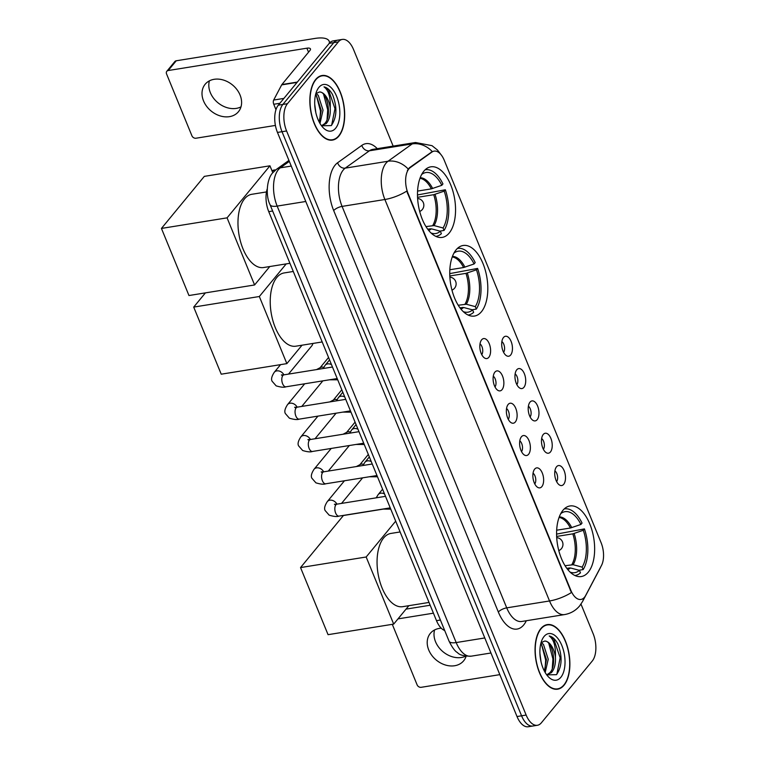 <?xml version="1.0" encoding="UTF-8"?>
<svg xmlns="http://www.w3.org/2000/svg" width="765" height="765" viewBox="0 0 765 765"><rect width="100%" height="100%" fill="white"/><g stroke="black" fill="none" stroke-linecap="round" stroke-linejoin="round"><path stroke-width="1.15" d="M481.462 311.699A35.745 18.408 80.9 0 0 485.345 270.456A35.745 18.408 80.9 0 0 463.093 245.489A35.745 18.408 80.9 0 0 456.093 249.849A35.745 18.408 80.9 0 0 452.22 291.092A35.745 18.408 80.9 0 0 474.463 316.06A35.745 18.408 80.9 0 0 481.462 311.699M449.208 233.038A35.745 18.408 80.9 0 0 453.081 191.795A35.745 18.408 80.9 0 0 430.838 166.827A35.745 18.408 80.9 0 0 423.839 171.188A35.745 18.408 80.9 0 0 419.956 212.431A35.745 18.408 80.9 0 0 442.208 237.399A35.745 18.408 80.9 0 0 449.208 233.038M588.295 572.182A35.745 18.408 80.9 0 0 592.177 530.939A35.745 18.408 80.9 0 0 569.925 505.971A35.745 18.408 80.9 0 0 562.925 510.331A35.745 18.408 80.9 0 0 559.052 551.575A35.745 18.408 80.9 0 0 581.295 576.542A35.745 18.408 80.9 0 0 588.295 572.182M556.518 466.803A10.117 5.212 -99.1 0 1 556.748 466.535A10.117 5.212 -99.1 0 1 564.226 470.924A10.117 5.212 -99.1 0 1 563.7 484.312A10.117 5.212 -99.1 0 1 559.75 485.173A10.117 5.212 -99.1 0 1 555.008 476.672A10.117 5.212 -99.1 0 1 556.518 466.803M556.633 481.625A6.072 3.127 80.9 0 0 557.484 475.983A6.072 3.127 80.9 0 0 554.902 470.886M543.255 434.472A10.117 5.212 -99.1 0 1 543.494 434.214A10.117 5.212 -99.1 0 1 550.972 438.603A10.117 5.212 -99.1 0 1 550.437 451.981A10.117 5.212 -99.1 0 1 546.497 452.842A10.117 5.212 -99.1 0 1 541.754 444.341A10.117 5.212 -99.1 0 1 543.255 434.472M543.38 449.294A6.072 3.127 80.9 0 0 544.231 443.652A6.072 3.127 80.9 0 0 541.649 438.555M530.002 402.151A10.117 5.212 -99.1 0 1 530.241 401.883A10.117 5.212 -99.1 0 1 537.709 406.272A10.117 5.212 -99.1 0 1 537.183 419.66A10.117 5.212 -99.1 0 1 533.234 420.521A10.117 5.212 -99.1 0 1 528.491 412.019A10.117 5.212 -99.1 0 1 530.002 402.151M530.116 416.973A6.072 3.127 80.9 0 0 530.967 411.321A6.072 3.127 80.9 0 0 528.385 406.234M516.738 369.82A10.117 5.212 -99.1 0 1 516.977 369.562A10.117 5.212 -99.1 0 1 524.455 373.951A10.117 5.212 -99.1 0 1 523.92 387.329A10.117 5.212 -99.1 0 1 519.98 388.19A10.117 5.212 -99.1 0 1 515.237 379.689A10.117 5.212 -99.1 0 1 516.738 369.82M516.863 384.642A6.072 3.127 80.9 0 0 517.714 379A6.072 3.127 80.9 0 0 515.132 373.903M503.485 337.499A10.117 5.212 -99.1 0 1 503.724 337.231A10.117 5.212 -99.1 0 1 511.192 341.62A10.117 5.212 -99.1 0 1 510.666 354.998A10.117 5.212 -99.1 0 1 506.717 355.859A10.117 5.212 -99.1 0 1 501.974 347.358A10.117 5.212 -99.1 0 1 503.485 337.499M503.6 352.321A6.072 3.127 80.9 0 0 504.451 346.669A6.072 3.127 80.9 0 0 501.869 341.582M534.668 469.117A10.117 5.212 -99.1 0 1 534.898 468.859A10.117 5.212 -99.1 0 1 542.375 473.248A10.117 5.212 -99.1 0 1 541.85 486.626A10.117 5.212 -99.1 0 1 537.9 487.487A10.117 5.212 -99.1 0 1 533.157 478.986A10.117 5.212 -99.1 0 1 534.668 469.117M534.783 483.939A6.072 3.127 80.9 0 0 535.634 478.297A6.072 3.127 80.9 0 0 533.052 473.2M521.405 436.796A10.117 5.212 -99.1 0 1 521.644 436.528A10.117 5.212 -99.1 0 1 529.122 440.917A10.117 5.212 -99.1 0 1 528.586 454.295A10.117 5.212 -99.1 0 1 524.647 455.156A10.117 5.212 -99.1 0 1 519.904 446.655A10.117 5.212 -99.1 0 1 521.405 436.796M521.529 451.618A6.072 3.127 80.9 0 0 522.38 445.966A6.072 3.127 80.9 0 0 519.798 440.879M508.151 404.465A10.117 5.212 -99.1 0 1 508.381 404.197A10.117 5.212 -99.1 0 1 515.859 408.587A10.117 5.212 -99.1 0 1 515.333 421.974A10.117 5.212 -99.1 0 1 511.383 422.835A10.117 5.212 -99.1 0 1 506.64 414.334A10.117 5.212 -99.1 0 1 508.151 404.465M508.266 419.287A6.072 3.127 80.9 0 0 509.117 413.645A6.072 3.127 80.9 0 0 506.535 408.548M494.888 372.134A10.117 5.212 -99.1 0 1 495.127 371.876A10.117 5.212 -99.1 0 1 502.605 376.265A10.117 5.212 -99.1 0 1 502.07 389.643A10.117 5.212 -99.1 0 1 498.13 390.504A10.117 5.212 -99.1 0 1 493.387 382.003A10.117 5.212 -99.1 0 1 494.888 372.134M495.012 386.956A6.072 3.127 80.9 0 0 495.863 381.314A6.072 3.127 80.9 0 0 493.282 376.217M481.634 339.813A10.117 5.212 -99.1 0 1 481.874 339.545A10.117 5.212 -99.1 0 1 489.342 343.934A10.117 5.212 -99.1 0 1 488.816 357.322A10.117 5.212 -99.1 0 1 484.867 358.183A10.117 5.212 -99.1 0 1 480.124 349.682A10.117 5.212 -99.1 0 1 481.634 339.813M481.749 354.635A6.072 3.127 80.9 0 0 482.6 348.983A6.072 3.127 80.9 0 0 480.018 343.896M585.674 595.457A18.207 9.381 -99.1 0 1 584.517 597.226A18.207 9.381 -99.1 0 1 580.951 599.444A18.207 9.381 -99.1 0 1 570.814 590.255L408.08 193.459A18.207 9.381 -99.1 0 1 410.212 167.631L431.929 152.063A18.207 9.381 -99.1 0 1 434.138 151.126A18.207 9.381 -99.1 0 1 444.264 160.315L601.099 542.71A18.207 9.381 -99.1 0 1 601.481 565.478L585.674 595.457M444.695 630.523A20.234 10.423 -99.1 0 1 436.499 620.664L268.745 211.637A20.234 10.423 -99.1 0 1 267.234 188.917M564.073 685.191A32.704 16.849 80.9 0 0 567.62 647.448A32.704 16.849 80.9 0 0 547.262 624.603A32.704 16.849 80.9 0 0 540.855 628.591A32.704 16.849 80.9 0 0 537.307 666.334A32.704 16.849 80.9 0 0 557.666 689.179A32.704 16.849 80.9 0 0 564.073 685.191M338.876 136.103A32.704 16.849 80.9 0 0 342.424 98.36A32.704 16.849 80.9 0 0 322.065 75.515A32.704 16.849 80.9 0 0 315.658 79.503A32.704 16.849 80.9 0 0 312.11 117.246A32.704 16.849 80.9 0 0 332.469 140.091A32.704 16.849 80.9 0 0 338.876 136.103M571.398 592.559L406.741 191.107A23.6 8.358 157.7 0 1 384.881 199.502A26.976 13.894 -99.1 0 1 386.029 163.155A26.976 13.894 -99.1 0 1 388.027 161.243L412.23 143.897A26.976 13.894 -99.1 0 1 415.5 142.51L372.698 149.405A26.976 13.894 80.9 0 0 369.418 150.791L345.225 168.137A26.976 13.894 80.9 0 0 343.217 170.05A26.976 13.894 80.9 0 0 342.079 206.397L506.726 607.859A26.976 13.894 80.9 0 0 521.73 621.476L564.541 614.582A26.976 13.894 -99.1 0 1 549.528 600.965A23.6 8.358 -22.3 0 0 571.398 592.559M393.153 146.105L353.583 49.629A20.234 10.423 80.9 0 0 342.328 39.417L333.196 40.889A20.234 10.423 80.9 0 0 329.237 43.356L278.317 105.168L282.878 104.432A20.234 10.423 80.9 0 0 282.017 131.704L521.577 715.801A20.234 10.423 80.9 0 0 532.832 726.014A20.234 10.423 80.9 0 1 521.577 715.801L282.017 131.704A20.234 10.423 80.9 0 1 282.878 104.432L333.798 42.62L282.878 104.432L287.449 103.696A20.234 10.423 80.9 0 0 286.588 130.968L526.148 715.065A20.234 10.423 80.9 0 0 537.403 725.277A20.234 10.423 80.9 0 0 541.362 722.81L592.282 660.998A20.234 10.423 80.9 0 0 593.143 633.726L580.989 604.111M337.757 40.153A20.234 10.423 80.9 0 0 333.798 42.62A20.234 10.423 80.9 0 1 337.757 40.153M407.391 170.471L409.38 167.764L432.282 151.566A23.6 19.594 -125.6 0 0 412.23 143.897L369.418 150.791A6.742 5.604 54.4 0 1 361.826 145.398A33.717 17.366 -99.1 0 1 377.279 148.668M342.328 39.417A20.234 10.423 80.9 0 0 338.369 41.884L287.449 103.696M278.317 105.168A20.234 10.423 80.9 0 0 277.456 132.431L517.016 716.537A20.234 10.423 80.9 0 0 528.271 726.75L537.403 725.277M540.979 628.887A32.369 16.667 80.9 0 0 537.46 666.239A32.369 16.667 80.9 0 0 557.609 688.854A32.369 16.667 80.9 0 0 563.948 684.904A32.369 16.667 80.9 0 0 567.467 647.544A32.369 16.667 80.9 0 0 547.319 624.938A32.369 16.667 80.9 0 0 540.979 628.887M539.918 653.329L541.027 661.725M541.218 642.543L543.466 644.455L548.237 659.239L545.196 672.55M540.75 643.814L541.649 644.752L546.43 659.535L544.384 671.106M546.726 674.873L556.49 674.673C562.151 666.525 562.571 656.207 557.761 643.738C555.227 639.186 552.368 636.595 549.203 635.973C553.793 639.282 555.868 646.32 555.428 657.087A16.859 8.683 80.9 0 0 544.479 641.118C552.139 639.703 557.8 665.359 549.662 672.894L546.765 674.816M555.428 657.087C555.811 663.829 554.491 669.002 551.469 672.607L546.688 674.816M544.479 641.118L540.97 642.82M560.841 677.312A23.6 12.154 80.9 0 0 561.845 645.507A23.6 12.154 80.9 0 0 544.087 636.47A23.6 12.154 80.9 0 0 542.251 639.425A23.6 12.154 80.9 0 0 548.256 676.681A23.6 12.154 80.9 0 0 560.841 677.312M549.203 635.973L553.755 638.985L560.171 657.776L556.844 674.29M548.811 643.48L552.923 658.942L552.263 668.467M541.563 644.646L545.674 660.109L545.015 669.633M465.732 656.179A21.583 16.849 39.5 0 1 435.543 641.759A21.583 16.849 39.5 0 1 434.606 629.93M441.252 628.199A21.583 16.849 -140.5 0 0 430.341 633.353A21.583 16.849 -140.5 0 0 428.744 650.011A21.583 16.849 -140.5 0 0 445.278 664.967A21.583 16.849 -140.5 0 0 463.657 660.788A21.583 16.849 -140.5 0 0 466.115 656.236M430.169 605.239L406.024 609.122M392.292 624.326L417.116 684.857A3.376 2.63 -140.5 0 0 421.161 687.314L499.832 674.644M397.982 618.885L433.43 613.176M315.782 79.79A32.369 16.667 80.9 0 0 312.263 117.15A32.369 16.667 80.9 0 0 332.412 139.766A32.369 16.667 80.9 0 0 338.752 135.807A32.369 16.667 80.9 0 0 342.261 98.456A32.369 16.667 80.9 0 0 322.122 75.84A32.369 16.667 80.9 0 0 315.782 79.79M314.721 104.241L315.83 112.637M316.022 93.454L318.269 95.367L323.04 110.15L319.99 123.461M315.553 94.726L316.452 95.654L321.233 110.437L319.187 122.008M321.53 125.776L331.293 125.584C336.954 117.428 337.375 107.119 332.565 94.65C330.031 90.098 327.171 87.506 324.006 86.885C328.596 90.194 330.671 97.232 330.231 107.999A16.859 8.683 80.9 0 0 319.282 92.029C326.942 90.614 332.603 116.27 324.456 123.806L321.568 125.728M330.231 107.999C330.614 114.74 329.294 119.904 326.272 123.519L321.491 125.728M319.282 92.029L315.773 93.732M335.644 128.224A23.6 12.154 80.9 0 0 336.648 96.419A23.6 12.154 80.9 0 0 318.89 87.382A23.6 12.154 80.9 0 0 317.054 90.337A23.6 12.154 80.9 0 0 323.05 127.592A23.6 12.154 80.9 0 0 335.644 128.224M324.006 86.885L328.548 89.888L334.974 108.687L331.647 125.202M323.614 94.391L327.726 109.854L327.066 119.378M316.366 95.558L320.478 111.021L319.818 120.545M556.662 530.221L570.413 528.013L580.912 524.446A30.887 15.912 80.9 0 0 560.793 513.611A30.887 15.912 80.9 0 0 560.726 513.669M556.576 534.104L584.431 528.902A33.717 17.366 80.9 0 1 583.15 569.581L582.136 567.114A30.887 15.912 80.9 0 0 583.303 530.279L572.813 533.846L556.633 536.447M565.058 565.727L573.157 564.723L582.136 567.114M400.114 531.952L390.915 533.435A37.093 19.106 80.9 0 0 383.647 537.958A37.093 19.106 80.9 0 0 379.622 580.759A37.093 19.106 80.9 0 0 402.706 606.674L429.022 602.438M580.912 524.446L582.041 523.069A33.717 17.366 80.9 0 0 564.541 508.888A33.717 17.366 80.9 0 0 564.216 508.945M583.15 569.581L579 570.241M583.303 530.279L584.431 528.902M575.27 575.462L574.945 575.519A33.717 17.366 80.9 0 0 575.27 575.462A33.717 17.366 80.9 0 0 580.472 572.832L579.459 570.365L570.48 567.974L566.779 568.271M570.135 572.124A30.887 15.912 80.9 0 0 570.221 572.153A30.887 15.912 80.9 0 0 579.459 570.365M300.54 567.573L366.167 556.997L393.688 624.106L328.061 634.673L300.54 567.573L343.418 515.514L382.854 509.165M366.167 556.997L395.687 521.156M408.864 605.679L393.688 624.106M449.83 269.749L463.59 267.53L474.08 263.963A30.887 15.912 80.9 0 0 453.961 253.129A30.887 15.912 80.9 0 0 453.894 253.186M449.744 273.621L477.599 268.419A33.717 17.366 80.9 0 1 476.318 309.098L475.304 306.631A30.887 15.912 80.9 0 0 476.471 269.796L465.981 273.363L449.801 275.964M458.225 305.245L466.325 304.241L475.304 306.631M293.282 271.47L284.083 272.952A37.093 19.106 80.9 0 0 276.815 277.475A37.093 19.106 80.9 0 0 272.789 320.277A37.093 19.106 80.9 0 0 295.873 346.191L322.189 341.955M474.08 263.963L475.208 262.586A33.717 17.366 80.9 0 0 457.709 248.405A33.717 17.366 80.9 0 0 457.384 248.462M476.318 309.098L472.177 309.758M476.471 269.796L477.599 268.419M468.103 315.027A33.717 17.366 80.9 0 0 468.438 314.979A33.717 17.366 80.9 0 0 473.64 312.349L472.627 309.882L463.647 307.492L459.947 307.788M463.303 311.642A30.887 15.912 80.9 0 0 463.389 311.671A30.887 15.912 80.9 0 0 472.627 309.882M193.708 307.09L259.335 296.514L286.856 363.624L221.228 374.19L193.708 307.09L205.403 292.89M259.335 296.514L286.206 263.896M302.032 345.197L286.856 363.624M417.566 191.087L431.326 188.869L441.816 185.302A30.887 15.912 80.9 0 0 421.697 174.468A30.887 15.912 80.9 0 0 421.63 174.525M417.48 194.96L445.345 189.768A33.717 17.366 80.9 0 1 444.063 230.437L443.05 227.97A30.887 15.912 80.9 0 0 444.207 191.135L433.717 194.702L417.547 197.313M425.971 226.593L434.071 225.579L443.05 227.97M266.488 191.929L251.819 194.291A37.093 19.106 80.9 0 0 244.561 198.823A37.093 19.106 80.9 0 0 240.535 241.625A37.093 19.106 80.9 0 0 263.619 267.53L289.925 263.294M441.816 185.302L442.945 183.935A33.717 17.366 80.9 0 0 425.455 169.744A33.717 17.366 80.9 0 0 425.12 169.801M444.063 230.437L439.913 231.107M444.207 191.135L445.345 189.768M436.174 236.328L435.859 236.375A33.717 17.366 80.9 0 0 436.174 236.328A33.717 17.366 80.9 0 0 441.376 233.688L440.372 231.221L431.384 228.831L427.683 229.137M431.049 232.981A30.887 15.912 80.9 0 0 431.125 233.019A30.887 15.912 80.9 0 0 440.372 231.221M161.444 228.429L227.071 217.853L254.592 284.963L188.965 295.529L161.444 228.429L204.322 176.371L269.949 165.804L272.789 172.718M227.071 217.853L269.949 165.804M269.768 266.545L254.592 284.963M356.385 466.554A6.072 4.733 39.5 0 1 356.739 466.354A6.072 4.733 39.5 0 1 358.087 465.904A6.072 4.733 39.5 0 1 360.086 465.962M356.739 466.354L360.392 464.432A4.38 3.423 39.5 0 1 361.367 464.116A4.38 3.423 39.5 0 1 363.49 464.345M343.131 434.224A6.072 4.733 39.5 0 1 343.475 434.023A6.072 4.733 39.5 0 1 344.833 433.583A6.072 4.733 39.5 0 1 346.822 433.631M343.475 434.023L347.128 432.11A4.38 3.423 39.5 0 1 348.113 431.785A4.38 3.423 39.5 0 1 350.236 432.015M329.878 401.902A6.072 4.733 39.5 0 1 330.222 401.702A6.072 4.733 39.5 0 1 331.58 401.252A6.072 4.733 39.5 0 1 333.569 401.309M330.222 401.702L333.875 399.779A4.38 3.423 39.5 0 1 334.85 399.454A4.38 3.423 39.5 0 1 336.973 399.693M316.614 369.572A6.072 4.733 39.5 0 1 316.959 369.371A6.072 4.733 39.5 0 1 318.317 368.931A6.072 4.733 39.5 0 1 320.305 368.979M316.959 369.371L320.611 367.449A4.38 3.423 39.5 0 1 321.596 367.133A4.38 3.423 39.5 0 1 323.719 367.363M312.77 343.466A6.072 4.733 39.5 0 1 312.608 344.374A6.072 4.733 39.5 0 1 311.9 345.713L288.51 374.104M241.004 106.861A21.583 16.849 39.5 0 1 210.346 92.661A21.583 16.849 39.5 0 1 209.409 80.841M203.538 100.923A21.583 16.849 -140.5 0 0 220.081 115.878A21.583 16.849 -140.5 0 0 238.46 111.7A21.583 16.849 -140.5 0 0 240.067 95.042A21.583 16.849 -140.5 0 0 223.533 80.086A21.583 16.849 -140.5 0 0 205.144 84.265A21.583 16.849 -140.5 0 0 203.538 100.923M279.866 103.285L273.746 104.27L275.964 109.672M329.38 43.175A26.976 9.553 -22.3 0 0 329.16 41.214A26.976 9.553 -22.3 0 0 314.922 38.441L176.246 60.779L168.204 70.533L306.88 48.195A6.742 2.391 157.7 0 1 310.447 48.893A6.742 2.391 157.7 0 1 309.911 50.528L281.893 84.552L297.356 82.065M168.204 70.533A3.376 2.63 -140.5 0 0 166.799 71.308L174.841 61.544A3.376 2.63 39.5 0 1 176.246 60.779M166.799 71.308A3.376 2.63 -140.5 0 0 166.55 73.909L191.91 135.768A3.376 2.63 -140.5 0 0 195.964 138.226L275.4 125.431M273.746 104.27A3.376 1.74 -99.1 0 1 273.679 100.052L281.673 84.877A3.376 1.74 -99.1 0 1 281.893 84.552M431.929 152.063L431.097 152.197M410.212 167.631L409.38 167.764M408.08 193.459L407.525 193.555M570.814 590.255L570.26 590.341M440.391 620.042L436.499 620.664M272.636 211.016L268.745 211.637M333.693 210.576A6.742 2.391 157.7 0 1 342.079 206.397L384.881 199.502L549.528 600.965L506.726 607.859A6.742 2.391 157.7 0 0 498.34 612.029L333.693 210.576A33.717 17.366 -99.1 0 1 335.118 165.125A33.717 17.366 -99.1 0 1 337.633 162.744L361.826 145.398M564.541 614.582C570.671 613.501 575.71 610.604 579.66 605.88L582.538 601.548A23.6 16.696 -152.2 0 0 583.733 598.039M600.965 566.454L600.152 568.146A23.6 16.696 -152.2 0 0 600.678 566.999M408.185 169.017A23.6 19.594 -125.6 0 0 388.027 161.243L345.225 168.137A6.742 5.604 54.4 0 1 337.633 162.744M526.339 620.74L525.851 621.677A33.717 17.366 -99.1 0 1 498.34 612.029M286.588 130.968L277.456 132.431M526.148 715.065L517.016 716.537M338.369 41.884L329.237 43.356M525.851 621.677A6.742 4.772 27.8 0 1 525.488 620.874M289.323 161.377L280.325 167.831A26.976 13.894 80.9 0 0 278.317 169.734A26.976 13.894 80.9 0 0 277.169 206.091L456.179 642.562A26.976 13.894 80.9 0 0 471.192 656.179C464.049 656.217 459.469 655.022 457.47 652.602C455.022 651.331 452.22 647.525 449.065 641.175L270.055 204.704A13.483 4.772 157.7 0 0 277.169 206.091L305.78 201.482M484.79 637.953L456.179 642.562A13.483 4.772 157.7 0 1 449.065 641.175M291.255 166.072L280.325 167.831A13.483 11.198 -125.6 0 0 276.251 169.495L288.931 160.401M570.413 528.013A26.44 13.617 80.9 0 0 559.062 517.446M571.837 564.637A26.44 13.617 80.9 0 0 572.813 533.846M571.751 527.659A26.756 13.78 80.9 0 0 559.272 516.882M573.157 564.723A26.756 13.78 80.9 0 0 574.142 533.501M567.745 569.523A26.756 13.78 80.9 0 0 570.48 567.974M567.372 569.055A26.44 13.617 80.9 0 0 569.16 567.888M463.59 267.53A26.44 13.617 80.9 0 0 452.23 256.964M465.005 304.154A26.44 13.617 80.9 0 0 465.981 273.363M464.919 267.176A26.756 13.78 80.9 0 0 452.44 256.399M466.325 304.241A26.756 13.78 80.9 0 0 467.31 273.019M460.913 309.041A26.756 13.78 80.9 0 0 463.647 307.492M460.54 308.572A26.44 13.617 80.9 0 0 462.328 307.406M431.326 188.869A26.44 13.617 80.9 0 0 419.966 178.312M432.751 225.493A26.44 13.617 80.9 0 0 433.717 194.702M432.655 188.525A26.756 13.78 80.9 0 0 420.176 177.738M434.071 225.579A26.756 13.78 80.9 0 0 435.055 194.358M428.658 230.389A26.756 13.78 80.9 0 0 431.384 228.831M428.276 229.911A26.44 13.617 80.9 0 0 430.064 228.754M274.731 170.71A5.393 4.208 -140.5 0 0 273.105 170.691A5.393 4.208 -140.5 0 0 272.082 170.997M390.236 507.864L339.019 516.107A6.072 3.127 -99.1 0 1 335.51 512.713A6.072 3.127 -99.1 0 1 335.902 504.862A6.072 3.127 -99.1 0 1 337.088 504.125L334.429 504.25L335.711 505.12M339.019 516.107C337.097 516.891 333.817 516.576 329.18 515.17L325.135 510.542C323.987 508.582 324.714 505.598 327.315 501.591A6.072 4.733 39.5 0 1 336.925 504.154M376.973 475.534L325.766 483.786A6.072 3.127 -99.1 0 1 322.256 480.382A6.072 3.127 -99.1 0 1 322.639 472.541A6.072 3.127 -99.1 0 1 323.834 471.795L321.166 471.928L322.457 472.789M325.766 483.786C323.834 484.561 320.554 484.255 315.916 482.839L311.881 478.221C310.724 476.251 311.451 473.267 314.061 469.261A6.072 4.733 39.5 0 1 323.662 471.823M363.719 443.212L312.502 451.455A6.072 3.127 -99.1 0 1 308.993 448.061A6.072 3.127 -99.1 0 1 309.385 440.21A6.072 3.127 -99.1 0 1 310.571 439.473L307.913 439.598L309.194 440.468M312.502 451.455C310.58 452.239 307.3 451.924 302.663 450.509L298.618 445.89C297.47 443.93 298.197 440.936 300.798 436.939A6.072 4.733 39.5 0 1 310.408 439.502M350.456 410.882L299.249 419.134A6.072 3.127 -99.1 0 1 295.739 415.73A6.072 3.127 -99.1 0 1 296.122 407.888A6.072 3.127 -99.1 0 1 297.317 407.143L294.649 407.267L295.94 408.137M299.249 419.134C297.317 419.909 294.037 419.593 289.399 418.187L285.364 413.559C284.207 411.599 284.934 408.615 287.544 404.609A6.072 4.733 39.5 0 1 297.145 407.171M337.202 378.551L285.986 386.803A6.072 3.127 -99.1 0 1 282.476 383.399A6.072 3.127 -99.1 0 1 282.868 375.558A6.072 3.127 -99.1 0 1 284.054 374.821L281.396 374.946L282.677 375.816M285.986 386.803C284.064 387.587 280.784 387.272 276.146 385.856L272.101 381.238C270.953 379.268 271.68 376.284 274.281 372.287A6.072 4.733 39.5 0 1 283.892 374.84M390.695 508.993L389.863 509.127A6.072 3.127 -99.1 0 1 387.836 508.247M382.586 489.227L378.159 494.601A6.072 4.733 39.5 0 1 384.518 493.922M377.441 476.662L376.6 476.796A6.072 3.127 -99.1 0 1 374.582 475.916M369.332 456.896L364.895 462.28A6.072 4.733 39.5 0 1 371.255 461.591M364.178 444.341L363.346 444.475A6.072 3.127 -99.1 0 1 361.319 443.595M356.069 424.565L351.642 429.949A6.072 4.733 39.5 0 1 358.001 429.27M350.925 412.01L350.083 412.144A6.072 3.127 -99.1 0 1 348.065 411.264M342.816 392.244L338.379 397.628A6.072 4.733 39.5 0 1 344.738 396.939M337.661 379.679L336.83 379.813A6.072 3.127 -99.1 0 1 334.802 378.943M329.552 359.913L325.125 365.297A6.072 4.733 39.5 0 1 331.484 364.618M306.88 48.195L308.534 52.211M297.069 82.4L281.673 84.877M273.679 100.052L283.882 98.408M441.023 154.693L437.465 150.017L432.005 145.666L415.5 142.51M582.538 601.548L600.152 568.146M270.055 204.704C265.436 195.792 266.746 178.886 272.694 172.833L276.251 169.495M471.192 656.179L490.958 652.994M555.227 689.236L557.609 688.854M544.938 625.321L547.319 624.938M330.031 140.148L332.412 139.766M319.732 76.232L322.122 75.84M558.785 550.609A6.742 6.742 0 0 0 556.7 537.652M451.962 290.126A6.742 6.742 0 0 0 449.868 277.169M419.698 211.465A6.742 6.742 0 0 0 417.614 198.518M275.582 169.993A5.393 5.393 0 0 0 272.034 170.863M327.315 501.591L344.46 480.774M368.328 454.448L359.894 464.699M385.503 496.332L337.088 504.125M341.544 503.408L362.6 477.848M314.061 469.261L331.207 448.443M355.075 422.127L346.631 432.368M372.249 464.001L323.834 471.795M328.29 471.077L349.337 445.526M300.798 436.939L317.944 416.122M341.812 389.796L333.377 400.038M358.986 431.67L310.571 439.473M315.027 438.756L336.084 413.196M287.544 404.609L304.69 383.791M328.558 357.465L320.114 367.716M345.732 399.349L297.317 407.143M301.773 406.425L322.82 380.874M274.281 372.287L280.583 364.628M312.875 343.456L312.608 344.374M332.469 367.018L284.054 374.821M382.557 509.098L389.863 509.127M378.159 494.601L376.208 497.824M369.304 476.767L376.6 476.796M364.895 462.28L362.954 465.503M356.041 444.446L363.346 444.475M351.642 429.949L349.691 433.172M342.787 412.115L350.083 412.144M338.379 397.628L336.437 400.841M329.524 379.794L336.83 379.813M325.125 365.297L323.174 368.52M329.16 41.214L329.791 42.744"/></g></svg>
